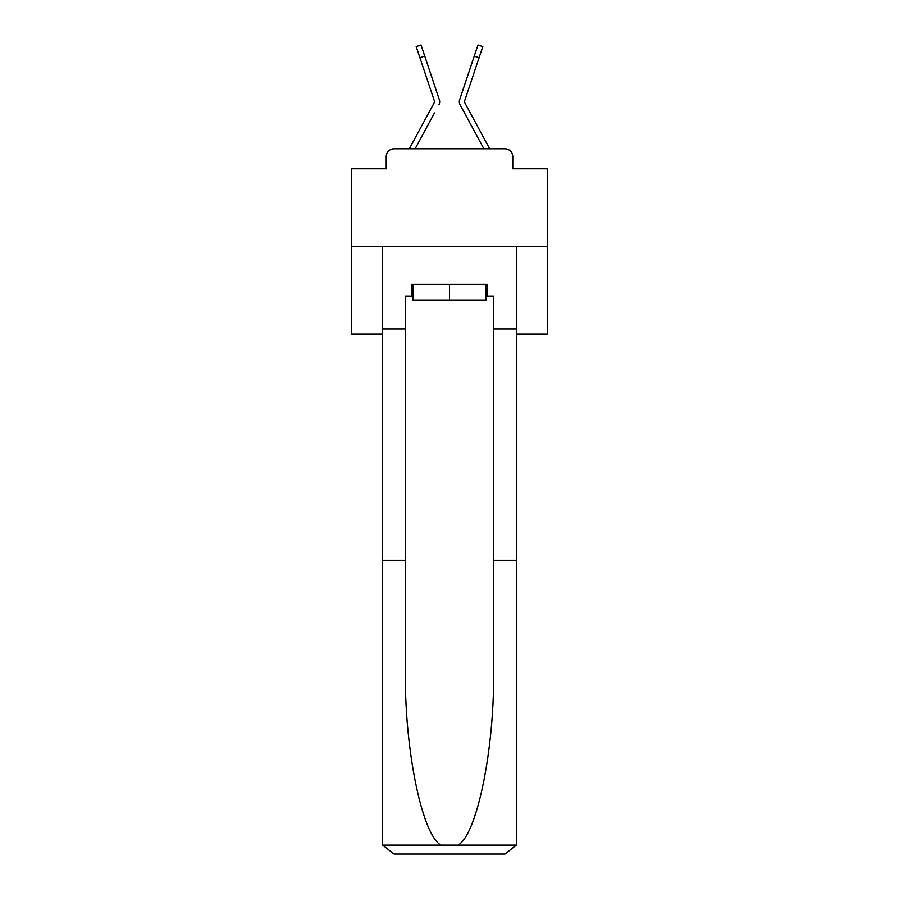 <?xml version="1.0" encoding="UTF-8"?>
<svg xmlns="http://www.w3.org/2000/svg" width="899" height="899" viewBox="0 0 899 899"><rect width="100%" height="100%" fill="white"/><g stroke="black" fill="none" stroke-linecap="round" stroke-linejoin="round"><path stroke-width="1.35" d="M386.222 156.617L386.222 168.765L386.222 156.617A7.833 7.833 0 0 1 394.054 148.785L409.405 148.785A19.587 19.587 0 0 1 410.124 147.312L434.52 102.138A0.787 0.787 0 0 0 434.565 101.52L416.192 46.568L421.024 44.95L424.755 56.098L419.923 57.716M516.7 334.113L547.457 334.113L547.457 168.765L512.778 168.765L512.778 156.617A7.833 7.833 0 0 0 504.946 148.785L394.054 148.785M547.457 246.731L351.543 246.731L351.543 168.765L386.222 168.765M351.543 246.731L351.543 334.113L382.3 334.113M434.464 112.959L415.113 148.785L433.599 114.555L415.113 148.785L433.599 114.555L415.113 148.785L433.599 114.555L415.113 148.785L433.599 114.555L415.113 148.785L433.599 114.555L415.113 148.785L433.599 114.555L415.113 148.785L433.599 114.555L415.113 148.785L433.599 114.555L415.113 148.785L433.599 114.555L415.113 148.785L433.599 114.555L415.113 148.785L433.599 114.555L415.113 148.785L433.599 114.555L415.113 148.785L433.599 114.555L415.113 148.785L433.599 114.555L415.113 148.785L418.934 148.785M480.066 148.785L483.887 148.785L459.996 104.554A5.877 5.877 0 0 1 459.603 99.901L477.976 44.95L482.808 46.568L479.077 57.716L474.245 56.098M464.39 101.767A0.787 0.787 0 0 1 464.435 101.52A0.787 0.787 0 0 0 464.39 101.767A0.787 0.787 0 0 1 464.435 101.52A0.787 0.787 0 0 0 464.39 101.767A0.787 0.787 0 0 1 464.435 101.52A0.787 0.787 0 0 0 464.39 101.767A0.787 0.787 0 0 1 464.435 101.52A0.787 0.787 0 0 0 464.39 101.767A0.787 0.787 0 0 1 464.435 101.52A0.787 0.787 0 0 0 464.39 101.767A0.787 0.787 0 0 1 464.435 101.52A0.787 0.787 0 0 0 464.39 101.767A0.787 0.787 0 0 1 464.435 101.52A0.787 0.787 0 0 0 464.39 101.767A0.787 0.787 0 0 1 464.435 101.52A0.787 0.787 0 0 0 464.39 101.767A0.787 0.787 0 0 1 464.435 101.52A0.787 0.787 0 0 0 464.39 101.767A0.787 0.787 0 0 1 464.435 101.52A0.787 0.787 0 0 0 464.39 101.767A0.787 0.787 0 0 1 464.435 101.52A0.787 0.787 0 0 0 464.39 101.767A0.787 0.787 0 0 1 464.435 101.52A0.787 0.787 0 0 0 464.39 101.767A0.787 0.787 0 0 1 464.435 101.52A0.787 0.787 0 0 0 464.39 101.767A0.787 0.787 0 0 1 464.435 101.52A0.787 0.787 0 0 0 464.39 101.767A0.787 0.787 0 0 1 464.435 101.52A0.787 0.787 0 0 0 464.48 102.138L488.876 147.312A19.587 19.587 0 0 1 489.595 148.785L504.946 148.785M512.778 168.765L512.778 156.617M439.004 104.554A5.877 5.877 0 0 0 439.397 99.901L424.755 56.098M469.941 68.965L459.603 99.901M434.52 102.138A0.787 0.787 0 0 0 434.565 101.52A0.787 0.787 0 0 1 434.61 101.767A0.787 0.787 0 0 0 434.565 101.52A0.787 0.787 0 0 1 434.61 101.767A0.787 0.787 0 0 0 434.565 101.52A0.787 0.787 0 0 1 434.61 101.767A0.787 0.787 0 0 0 434.565 101.52A0.787 0.787 0 0 1 434.61 101.767A0.787 0.787 0 0 0 434.565 101.52A0.787 0.787 0 0 1 434.61 101.767A0.787 0.787 0 0 0 434.565 101.52A0.787 0.787 0 0 1 434.61 101.767A0.787 0.787 0 0 0 434.565 101.52A0.787 0.787 0 0 1 434.61 101.767A0.787 0.787 0 0 0 434.565 101.52A0.787 0.787 0 0 1 434.61 101.767A0.787 0.787 0 0 0 434.565 101.52A0.787 0.787 0 0 1 434.61 101.767A0.787 0.787 0 0 0 434.565 101.52A0.787 0.787 0 0 1 434.61 101.767A0.787 0.787 0 0 0 434.565 101.52A0.787 0.787 0 0 1 434.61 101.767A0.787 0.787 0 0 0 434.565 101.52A0.787 0.787 0 0 1 434.61 101.767A0.787 0.787 0 0 0 434.565 101.52A0.787 0.787 0 0 1 434.61 101.767A0.787 0.787 0 0 0 434.565 101.52A0.787 0.787 0 0 1 434.61 101.767A0.787 0.787 0 0 0 434.565 101.52A0.787 0.787 0 0 1 434.61 101.767A0.787 0.787 0 0 0 434.565 101.52A0.787 0.787 0 0 1 434.61 101.767A0.787 0.787 0 0 0 434.565 101.52A0.787 0.787 0 0 1 434.61 101.767A0.787 0.787 0 0 0 434.565 101.52M486.134 296.108L487.314 296.108L487.314 284.354L411.686 284.354L411.686 296.108L405.415 296.108L405.415 560.189L382.3 560.189L382.3 842.296L382.648 845.116L394.054 854.05L504.946 854.05L516.352 845.116L516.7 560.189L516.7 842.296M475.166 854.05L504.946 854.05L475.166 854.05M405.415 560.189L405.415 669.789C404.202 747.653 421.889 834.879 440.971 845.116L458.029 845.116C477.111 834.879 494.798 747.653 493.585 669.789L493.585 296.108L487.314 296.108M382.3 842.296L382.3 246.731L516.7 246.731L516.7 329.012L493.585 329.012M405.415 329.012L382.3 329.012M516.7 329.012L516.7 560.189L493.585 560.189M411.686 296.108L412.866 296.108M412.866 284.354L412.866 300.019L486.134 300.019L486.134 284.354M449.5 284.354L449.5 300.019M464.536 112.959L459.996 104.554M429.059 68.965L439.397 99.901M464.435 101.52L479.077 57.716M382.648 845.116L440.971 845.116M458.029 845.116L516.352 845.116M416.192 46.568L421.024 44.95M477.976 44.95L482.808 46.568"/></g></svg>
